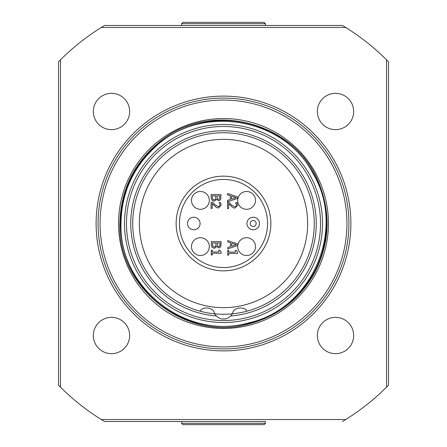 <?xml version="1.0" encoding="UTF-8"?>
<svg xmlns="http://www.w3.org/2000/svg" width="447" height="447" viewBox="0 0 447 447"><rect width="100%" height="100%" fill="white"/><g stroke="black" fill="none" stroke-linecap="round" stroke-linejoin="round"><path stroke-width="0.67" d="M129.641 335.513A18.148 18.148 0 0 1 102.413 351.23A18.148 18.148 0 0 1 102.413 319.789A18.148 18.148 0 0 1 129.641 335.513M353.661 335.513A18.148 18.148 0 0 1 326.433 351.23A18.148 18.148 0 0 1 326.433 319.789A18.148 18.148 0 0 1 353.661 335.513M129.641 111.487A18.148 18.148 0 0 1 102.413 127.211A18.148 18.148 0 0 1 102.413 95.77A18.148 18.148 0 0 1 129.641 111.487M353.661 111.487A18.148 18.148 0 0 1 326.433 127.211A18.148 18.148 0 0 1 326.433 95.77A18.148 18.148 0 0 1 353.661 111.487M212.28 254.997L211.269 254.997L211.269 250.164L212.28 250.164L212.28 251.963L218.918 251.968L218.918 250.175L219.823 250.175L221.204 252.22L221.204 253.248L212.28 253.237L212.28 254.997M212.213 208.403L211.062 208.397L211.079 202.295L212.487 202.295L214.862 204.692L218.387 206.659L219.633 206.173L220.036 204.966L219.181 202.525L220.594 202.525L221.181 205.061L218.454 208.011L216.477 207.492L212.224 203.541L212.213 208.403M228.663 208.548L227.517 208.542L227.534 202.435L228.937 202.441L231.311 204.838L234.837 206.805L236.083 206.318L236.485 205.112L235.636 202.67L237.05 202.67L237.636 205.207L234.91 208.151L232.926 207.637L228.68 203.687L228.663 208.548M236.1 197.624L231.44 196.088L231.434 199.144L236.1 197.624M227.551 194.814L227.557 193.484L237.446 196.848L237.446 198.468L227.534 201.781L227.54 200.39L230.311 199.502L230.317 195.719L227.551 194.814M219.611 198.949L219.874 195.892L216.979 195.881L217.298 198.893L218.572 199.451L219.611 198.949M215.616 199.105L215.879 195.881L212.219 195.87L212.627 199.183L214.074 199.904L215.616 199.105M216.594 199.429L214.124 201.273L211.889 200.239L211.096 197.39L211.101 194.551L221.002 194.579L220.589 199.798L218.756 200.82L216.594 199.429M219.795 246.023L220.058 242.967L217.158 242.967L217.488 245.973L218.762 246.532L219.795 246.023M215.8 246.191L216.057 242.967L212.403 242.961L212.817 246.275L214.258 246.99L215.8 246.191M216.778 246.509L214.314 248.364L212.079 247.336L211.275 244.487L211.28 241.643L221.181 241.654L220.773 246.878L218.946 247.901L216.778 246.509M236.284 244.699L231.624 243.174L231.619 246.23L236.284 244.699M227.73 241.911L227.735 240.575L237.631 243.922L237.631 245.543L227.724 248.873L227.724 247.487L230.496 246.588L230.501 242.81L227.73 241.911M228.73 255.142L227.719 255.142L227.724 250.309L228.735 250.309L228.735 252.108L235.368 252.114L235.368 250.314L236.279 250.32L237.653 252.365L237.653 253.393L228.73 253.382L228.73 255.142M200.072 223.5A6.269 6.269 0 0 1 190.662 228.931A6.269 6.269 0 0 1 190.662 218.069A6.269 6.269 0 0 1 200.072 223.5M209.308 246.604A8.912 8.912 0 0 1 195.942 254.321A8.912 8.912 0 0 1 195.942 238.888A8.912 8.912 0 0 1 209.308 246.604M255.511 200.396A8.912 8.912 0 0 1 242.145 208.112A8.912 8.912 0 0 1 242.145 192.679A8.912 8.912 0 0 1 255.511 200.396M209.308 200.396A8.912 8.912 0 0 1 195.942 208.112A8.912 8.912 0 0 1 195.942 192.679A8.912 8.912 0 0 1 209.308 200.396M255.511 246.604A8.912 8.912 0 0 1 242.145 254.321A8.912 8.912 0 0 1 242.145 238.888A8.912 8.912 0 0 1 255.511 246.604M259.472 223.5A6.269 6.269 0 0 0 250.069 218.069A6.269 6.269 0 0 0 250.069 228.931A6.269 6.269 0 0 0 259.472 223.5M256.17 223.5A2.973 2.973 0 0 1 251.717 226.07A2.973 2.973 0 0 1 251.717 220.93A2.973 2.973 0 0 1 256.17 223.5M267.557 223.5A44.057 44.057 0 0 1 201.474 261.657A44.057 44.057 0 0 1 201.474 185.343A44.057 44.057 0 0 1 267.557 223.5M270.86 223.5A47.36 47.36 0 0 0 199.82 182.488A47.36 47.36 0 0 0 199.82 264.512A47.36 47.36 0 0 0 270.86 223.5M223.5 139.347A84.153 84.153 0 0 0 150.622 265.579A84.153 84.153 0 0 0 296.378 265.579A84.153 84.153 0 0 0 223.5 139.347M265.412 423.331L181.588 423.331L181.588 421.51L265.412 421.51L265.412 423.331L264.093 424.65L182.907 424.65L181.588 423.331M181.588 25.49L181.588 23.669L265.412 23.669L265.412 25.49M265.412 23.669L264.093 22.35L182.907 22.35L181.588 23.669M104.514 421.51L101.279 419.526L345.721 419.526L342.486 421.51L345.721 419.526A231.01 231.01 0 0 0 386.526 387.169L388.504 385.174L388.504 61.826L386.526 59.831A231.01 231.01 0 0 0 345.721 27.474L342.486 25.49L104.514 25.49L101.279 27.474A231.01 231.01 0 0 0 60.474 59.831L58.496 61.826L58.496 385.174L60.474 387.169A231.01 231.01 0 0 0 101.279 419.526L104.514 421.51L265.412 421.51M326.466 223.5A102.966 102.966 0 0 1 172.017 312.671A102.966 102.966 0 0 1 172.017 134.329A102.966 102.966 0 0 1 326.466 223.5M60.311 387.007L59.691 386.387M59.406 386.096L59.032 385.722M387.968 385.722L387.594 386.096M387.309 386.387L386.677 387.018M386.689 59.993L387.309 60.613M387.594 60.904L387.968 61.278M342.486 25.49L343.587 26.155M103.413 26.155L104.514 25.49M59.032 61.278L59.406 60.904M59.691 60.613L60.474 59.831L60.474 387.169M348.906 223.5A125.406 125.406 0 0 0 160.797 114.896A125.406 125.406 0 0 0 160.797 332.104A125.406 125.406 0 0 0 348.906 223.5A125.406 125.406 0 0 0 160.797 114.896A125.406 125.406 0 0 0 160.797 332.104A125.406 125.406 0 0 0 348.906 223.5M200.066 311.179A90.752 90.752 0 0 1 223.5 132.748A90.752 90.752 0 0 1 246.934 311.179A90.752 90.752 0 0 1 200.066 311.179C202.24 306.307 212.744 307.089 214.242 312.609L214.8 313.839A9.901 9.901 0 0 1 214.242 312.609M322.505 223.5A99.005 99.005 0 0 0 174 137.76A99.005 99.005 0 0 0 174 309.24A99.005 99.005 0 0 0 322.505 223.5M232.758 312.609A9.901 9.901 0 0 1 232.2 313.839L232.758 312.609C234.256 307.089 244.76 306.307 246.934 311.179M232.2 313.839A9.901 9.901 0 0 1 214.8 313.839M386.526 59.831L386.526 387.169M101.279 27.474L345.721 27.474M350.884 223.5A127.384 127.384 0 0 0 159.808 113.18A127.384 127.384 0 0 0 159.808 333.82A127.384 127.384 0 0 0 350.884 223.5M328.444 223.5A104.944 104.944 0 0 0 171.028 132.614A104.944 104.944 0 0 0 171.028 314.386A104.944 104.944 0 0 0 328.444 223.5M346.928 223.5A123.428 123.428 0 0 1 161.786 330.389A123.428 123.428 0 0 1 161.786 116.611A123.428 123.428 0 0 1 346.928 223.5M230.646 315.956A92.736 92.736 0 0 0 316.236 223.5A92.736 92.736 0 0 0 225.886 130.798A92.736 92.736 0 0 0 130.887 218.734A92.736 92.736 0 0 0 216.354 315.956M320.521 223.5A97.021 97.021 0 0 1 174.989 307.525A97.021 97.021 0 0 1 174.989 139.475A97.021 97.021 0 0 1 320.521 223.5M119.874 223.5C117.55 288.689 186.706 342.335 249.27 323.868C277.9 316.012 299.579 299.199 314.308 273.419C329.774 243.727 331.21 213.364 318.599 182.348C294.847 121.595 210.073 99.826 159.987 141.621C133.994 162.73 120.623 190.025 119.874 223.5M120.997 223.5C118.695 287.985 187.109 341.05 248.99 322.784C312.023 308.978 346.408 229.518 313.325 174.118C284.275 116.499 198.764 102.955 153.332 148.778C132.256 169.229 121.478 194.138 120.997 223.5"/></g></svg>
